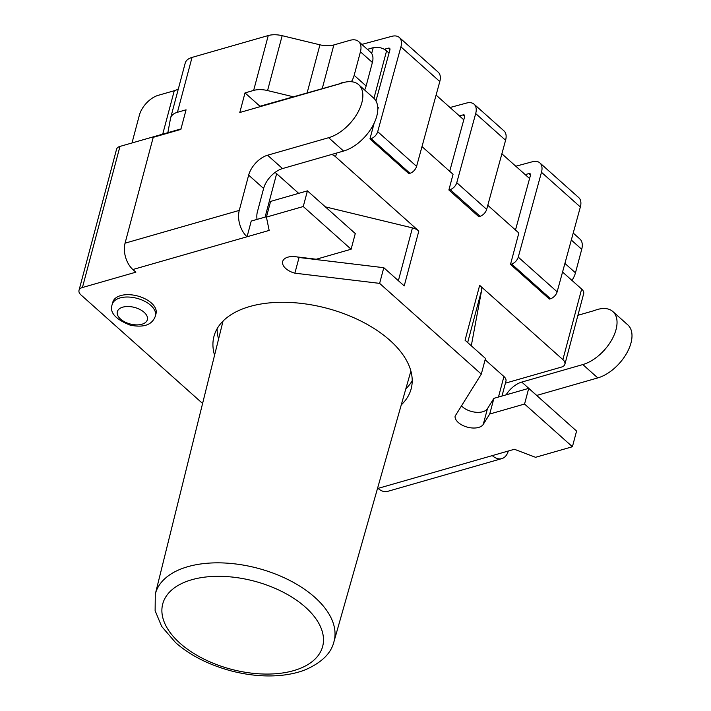<?xml version="1.0" encoding="UTF-8"?>
<svg xmlns="http://www.w3.org/2000/svg" width="711" height="711" viewBox="0 0 711 711"><rect width="100%" height="100%" fill="white"/><g stroke="black" fill="none" stroke-linecap="round" stroke-linejoin="round"><path stroke-width="1.07" d="M217.095 328.775A102.029 56.16 -165.1 0 0 218.588 339.014M405.83 388.828A102.029 56.16 -165.1 0 0 412.22 380.687M223.094 321.017A97.167 53.494 -165.1 0 0 222.712 322.385L155.291 594.147L155.122 610.722L161.664 626.427L175.573 642.593C190.361 655.613 209.363 665.167 232.559 671.264C249.525 675.468 265.674 676.845 281.005 675.37C290.079 674.446 298.113 672.615 305.099 669.878C321.55 662.732 331.166 653.338 333.957 641.686A92.448 50.89 -165.1 0 0 289.759 580.46A92.448 50.89 -165.1 0 0 187.846 566.676A92.448 50.89 -165.1 0 0 155.291 594.147M333.957 641.686L410.514 372.36A97.167 53.494 -165.1 0 0 410.869 370.982M178.381 88.795A19.437 10.701 14.9 0 1 174.275 90.724L158.277 95.31A19.437 10.985 131.7 0 0 139.365 115.218L133.108 138.734A19.437 10.985 131.7 0 0 132.53 142.804M364.636 90.013A19.437 10.985 -48.3 0 0 366.121 85.995L372.386 62.479A19.437 10.985 -48.3 0 0 370.582 52.214L358.62 41.531A19.437 10.985 131.7 0 0 349.856 40.358L333.85 44.944A19.437 10.701 14.9 0 1 319.932 44.811L282.169 35.683A19.437 10.701 -165.1 0 0 268.251 35.55L192.032 57.413A19.437 10.701 -165.1 0 0 185.216 63.092L170.613 117.964A19.437 10.701 14.9 0 1 177.43 112.285L186.069 109.814L180.852 129.411L153.221 137.339L125.065 243.171A19.437 11.945 74 0 0 132.85 269.522L269.167 230.417L266.412 217.104L303.259 206.528L351.11 249.232L316.271 259.231L295.465 256.724A14.807 8.15 -165.1 0 0 282.676 261.497A14.807 8.15 -165.1 0 0 294.878 273.175L379.621 283.378L481.303 374.119L455.084 416.157A14.807 8.15 -165.1 0 0 466.834 427A14.807 8.15 -165.1 0 0 483.284 424.351L489.719 414.033L524.558 404.035L572.408 446.739L535.561 457.306L514.391 449.272L378.074 488.377L377.648 487.995M257.053 219.415A14.575 8.959 74 0 1 257.355 211.994L263.612 188.477A19.437 10.985 131.7 0 1 282.516 168.569L267.567 155.22L328.633 137.703A34.137 19.286 -48.3 0 0 357.517 113.067A34.137 19.286 -48.3 0 0 358.682 84.698A34.137 19.286 -48.3 0 0 340.116 83.72L239.803 112.498L245.011 92.901L259.968 106.25L340.907 83.418M245.011 92.901L253.649 90.421A19.437 10.701 14.9 0 1 267.567 90.564L293.128 96.732M180.985 128.904L167.858 132.673L170.516 118.408A19.437 10.701 14.9 0 1 170.613 117.964M202.599 403.466L81.036 294.967A9.714 5.35 14.9 0 1 79.01 290.355A9.714 5.35 14.9 0 1 82.423 287.52L135.845 272.189L132.85 269.522M505.414 383.158L561.494 367.072A9.714 5.35 14.9 0 0 564.898 364.228A9.714 5.35 14.9 0 0 562.881 359.615L479.658 285.342A9.714 5.35 14.9 0 1 481.729 289.741L471.437 344.986A9.714 5.35 -165.1 0 0 471.411 345.893M536.672 395.449A19.437 10.985 131.7 0 1 536.716 395.432L521.767 382.083A19.437 10.985 -48.3 0 0 506.072 394.863M521.767 382.083L582.824 364.565A34.137 19.286 -48.3 0 0 611.709 339.929A34.137 19.286 -48.3 0 0 612.882 311.569A34.137 19.286 -48.3 0 0 594.316 310.583L577.919 315.293M508.312 451.023A19.437 11.945 -106 0 1 501.815 458.622A19.437 11.945 -106 0 1 492.288 455.618M155.407 315.968L156.029 313.613A22.352 12.3 -165.1 0 0 145.222 298.878A22.352 12.3 -165.1 0 0 120.674 295.589A22.352 12.3 -165.1 0 0 112.836 302.122L112.205 304.468C109.325 312.342 115.306 319.23 130.157 325.14C143.898 327.895 152.314 324.838 155.407 315.968A22.352 12.3 -165.1 0 0 144.6 301.224A22.352 12.3 -165.1 0 0 120.052 297.936A22.352 12.3 -165.1 0 0 112.205 304.468M214.571 355.207A102.029 56.16 14.9 0 1 213.975 336.339A102.029 56.16 14.9 0 1 249.765 306.521A102.029 56.16 14.9 0 1 361.837 321.532A102.029 56.16 14.9 0 1 411.162 388.801A102.029 56.16 14.9 0 1 401.262 404.879M479.658 285.342L465.056 340.222L485.471 358.442L481.303 374.119M461.492 405.874A14.807 8.15 -165.1 0 0 475.526 412.22A14.807 8.15 -165.1 0 0 487.453 408.674L493.887 398.356L528.726 388.357L576.577 431.062L572.408 446.739M282.516 168.569L343.582 151.052A34.137 19.286 -48.3 0 0 372.466 126.416A34.137 19.286 -48.3 0 0 373.639 98.047L358.682 84.698M378.074 488.377A19.437 11.945 74 0 0 387.611 491.381L501.815 458.622M536.716 395.432L597.782 377.914A34.137 19.286 -48.3 0 0 626.667 353.278A34.137 19.286 -48.3 0 0 627.831 324.909L612.882 311.569M266.527 216.695L251.232 221.077L247.064 236.763A19.437 11.945 -106 0 1 239.269 210.403L248.654 175.128L263.612 188.477M267.567 155.22A19.437 10.985 -48.3 0 0 248.654 175.128M366.121 85.995L354.167 75.322A19.437 10.985 131.7 0 1 351.403 81.721M354.167 75.322L360.424 51.805L372.386 62.479M358.62 41.531A19.437 10.985 131.7 0 1 360.424 51.805M571.955 280.418A19.437 10.985 -48.3 0 0 575.466 272.828L581.722 249.312A19.437 10.985 -48.3 0 0 579.927 239.038L573.217 233.057M259.968 106.25L259.835 106.757M303.259 206.528L307.428 190.85L270.589 201.417L266.412 217.104M307.428 190.85L355.278 233.555L351.11 249.232M297.207 256.938A14.807 8.15 -165.1 0 0 299.047 257.498L294.878 273.175M299.047 257.498L383.798 267.7L379.621 283.378M383.798 267.7L404.221 285.92L418.815 231.048L335.592 156.776L336.587 153.061M493.887 398.356L489.719 414.033M528.726 388.357L524.558 404.035M343.324 82.618A9.714 5.35 -165.1 0 0 341.022 82.991M377.808 109.414L378.296 107.574L377.737 107.077M450.01 107.512L466.434 103.077A17.491 9.883 131.7 0 1 474.095 104.206A17.491 9.883 131.7 0 1 475.686 113.573L456.773 182.691A6.799 3.839 131.7 0 1 450.161 189.606L448.881 189.979L453.058 174.293L421.996 146.582M550.536 298.736A6.799 3.839 -48.3 0 0 557.14 291.821L518.257 257.124A6.799 3.839 131.7 0 1 511.653 264.039L550.536 298.736L549.381 299.073L510.507 264.376L518.852 233.012L487.79 205.292M564.898 364.228L583.669 293.679A9.714 5.35 -165.1 0 0 581.651 289.066L562.552 272.02M82.423 287.52L119.963 146.413L167.858 132.673M275.006 172.471A9.714 5.35 14.9 0 1 276.65 173.688L298.691 193.356M518.257 257.124L541.471 172.293L580.354 206.99L557.14 291.821M515.804 166.232L532.228 161.797A17.491 9.883 131.7 0 1 539.889 162.926A17.491 9.883 131.7 0 1 541.471 172.293M525.198 174.613L528.904 173.608L530.513 175.048M515.493 230.017L530.45 175.359A2.915 1.644 -48.3 0 0 530.184 173.804A2.915 1.644 -48.3 0 0 528.904 173.608M510.507 264.376L511.653 264.039M448.881 189.979L478.787 216.668L480.067 216.295A6.799 3.839 -48.3 0 0 486.671 209.381L505.583 140.263A17.491 9.883 -48.3 0 0 504.001 130.895L474.095 104.206M449.699 171.298L464.656 116.64A2.915 1.644 -48.3 0 0 464.39 115.084A2.915 1.644 -48.3 0 0 463.119 114.898L459.404 115.893M369.951 138.929L408.825 173.626L409.98 173.297A6.799 3.839 -48.3 0 0 416.584 166.374L439.798 81.543A17.491 9.883 -48.3 0 0 438.207 72.175L399.333 37.479A17.491 9.883 131.7 0 1 400.915 46.846L377.701 131.677A6.799 3.839 131.7 0 1 371.098 138.601L369.951 138.929L374.128 123.243M375.941 100.918L389.895 49.921A2.915 1.644 -48.3 0 0 389.628 48.357A2.915 1.644 -48.3 0 0 388.348 48.17L384.242 49.281M580.354 206.99A17.491 9.883 -48.3 0 0 578.763 197.622L539.889 162.926M361.837 44.402L391.672 36.359A17.491 9.883 131.7 0 1 399.333 37.479M325.371 206.865L412.433 227.893A9.714 5.35 14.9 0 1 418.815 231.048M485.124 359.748L503.93 376.528A9.714 5.35 14.9 0 1 505.956 381.14L501.993 396.027M367.374 49.343L373.222 47.664L371.675 53.476M373.942 98.331L386.571 50.89A9.714 5.35 -165.1 0 0 373.222 47.664M386.571 50.89L389.024 53.085M436.092 95.087L463.794 119.812M501.886 153.807L529.579 178.523M331.753 154.447A9.714 5.35 14.9 0 1 335.592 156.776M119.963 146.413A9.714 5.35 -165.1 0 0 116.56 149.248L79.01 290.355M179.954 643.188A82.734 45.54 14.9 0 1 229.955 576.834A82.734 45.54 14.9 0 1 318.164 655.551A82.734 45.54 14.9 0 1 179.954 643.188M268.251 35.55L253.649 90.421M267.567 90.564L282.169 35.683M177.43 112.285L192.032 57.413M239.269 210.403L125.065 243.171M597.782 377.914L582.824 364.565M319.932 44.811L307.188 92.697M322.305 88.368L333.85 44.944M174.275 90.724L162.721 134.139M575.466 272.828L564.907 263.408M571.315 240.025L581.722 249.312M328.633 137.703L343.582 151.052M487.453 408.674L483.284 424.351M265.096 217.104L276.65 173.688M122.781 307.161A15.544 8.559 14.9 0 1 147.337 317.044A15.544 8.559 14.9 0 1 126.922 322.901A15.544 8.559 14.9 0 1 122.781 307.161M450.161 189.606L480.067 216.295M486.671 209.381L456.773 182.691M416.584 166.374L377.701 131.677M371.098 138.601L409.98 173.297M400.915 46.846L439.798 81.543M388.348 48.17L389.957 49.601M463.119 114.898L464.727 116.328M475.686 113.573L505.583 140.263M412.433 227.893L398.373 280.712M471.437 344.986L471.242 345.742M503.93 376.528L498.473 397.04M581.651 289.066L562.881 359.615M467.669 342.56L481.729 289.741"/></g></svg>
